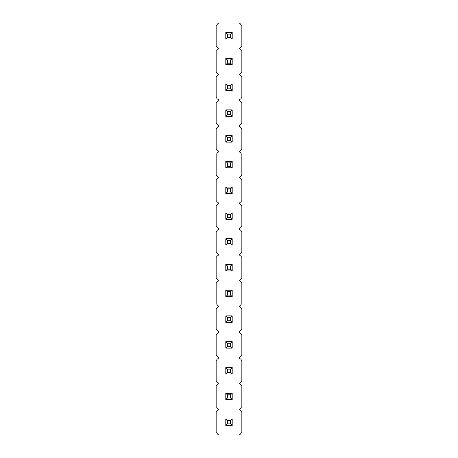 <?xml version="1.0" encoding="UTF-8"?>
<svg xmlns="http://www.w3.org/2000/svg" width="458" height="458" viewBox="0 0 458 458"><rect width="100%" height="100%" fill="white"/><g stroke="black" fill="none" stroke-linecap="round" stroke-linejoin="round"><path stroke-width="0.34" stroke-dasharray="2.29 1.72" d="M218.695 22.9L216.119 25.476L216.119 46.086L218.695 48.663L216.119 51.239L216.119 71.849L218.695 74.425L216.119 77.001L216.119 97.611L218.695 100.188L216.119 102.764L216.119 123.374L218.695 125.95L216.119 128.526L216.119 149.136L218.695 151.713L216.119 154.289L216.119 174.899L218.695 177.475L216.119 180.051L216.119 200.661L218.695 203.238L216.119 205.814L216.119 226.424L218.695 229L216.119 231.576L216.119 252.186L218.695 254.763L216.119 257.339L216.119 277.949L218.695 280.525L216.119 283.101L216.119 303.711L218.695 306.288L216.119 308.864L216.119 329.474L218.695 332.05L216.119 334.626L216.119 355.236L218.695 357.812L216.119 360.389L216.119 380.999L218.695 383.575L216.119 386.151L216.119 406.761L218.695 409.338L216.119 411.914L216.119 432.524L218.695 435.1L239.305 435.1L241.881 432.524L241.881 411.914L239.305 409.338L241.881 406.761L241.881 386.151L239.305 383.575L241.881 380.999L241.881 360.389L239.305 357.812L241.881 355.236L241.881 334.626L239.305 332.05L241.881 329.474L241.881 308.864L239.305 306.288L241.881 303.711L241.881 283.101L239.305 280.525L241.881 277.949L241.881 257.339L239.305 254.763L241.881 252.186L241.881 231.576L239.305 229L241.881 226.424L241.881 205.814L239.305 203.238L241.881 200.661L241.881 180.051L239.305 177.475L241.881 174.899L241.881 154.289L239.305 151.713L241.881 149.136L241.881 128.526L239.305 125.95L241.881 123.374L241.881 102.764L239.305 100.188L241.881 97.611L241.881 77.001L239.305 74.425L241.881 71.849L241.881 51.239L239.305 48.663L241.881 46.086L241.881 25.476L239.305 22.9L218.695 22.9M232.246 84.06L232.246 90.552L225.754 90.552L232.246 90.552L232.246 84.06L225.754 84.06L232.246 84.06L225.754 84.06L227.38 85.686L230.62 85.686L232.246 84.06L232.246 90.552L225.754 90.552L225.754 84.06M232.246 135.585L232.246 142.077L225.754 142.077L232.246 142.077L232.246 135.585L225.754 135.585L232.246 135.585L225.754 135.585L227.38 137.211L230.62 137.211L232.246 135.585L232.246 142.077L225.754 142.077L225.754 135.585M232.246 109.823L232.246 116.315L225.754 116.315L232.246 116.315L232.246 109.823L225.754 109.823L232.246 109.823L225.754 109.823L227.38 111.449L230.62 111.449L232.246 109.823L232.246 116.315L225.754 116.315L225.754 109.823M232.246 212.873L232.246 219.365L225.754 219.365L225.754 212.873L232.246 212.873L225.754 212.873L227.38 214.499L230.62 214.499L232.246 212.873L225.754 212.873L225.754 219.365L232.246 219.365L232.246 212.873L232.246 219.365L225.754 219.365L225.754 212.873M232.246 187.11L232.246 193.602L225.754 193.602L225.754 187.11L232.246 187.11L225.754 187.11L227.38 188.736L230.62 188.736L232.246 187.11L225.754 187.11L225.754 193.602L232.246 193.602L232.246 187.11L232.246 193.602L225.754 193.602L225.754 187.11M232.246 161.348L232.246 167.84L225.754 167.84L232.246 167.84L232.246 161.348L225.754 161.348L232.246 161.348L225.754 161.348L227.38 162.974L230.62 162.974L232.246 161.348L232.246 167.84L225.754 167.84L225.754 161.348M232.246 238.635L232.246 245.127L225.754 245.127L232.246 245.127L232.246 238.635L225.754 238.635L232.246 238.635L225.754 238.635L227.38 240.261L230.62 240.261L232.246 238.635L232.246 245.127L225.754 245.127L225.754 238.635M232.246 418.973L232.246 425.465L225.754 425.465L225.754 418.973L232.246 418.973L225.754 418.973L227.38 420.599L230.62 420.599L232.246 418.973L225.754 418.973L225.754 425.465L232.246 425.465L232.246 418.973L232.246 425.465L225.754 425.465L225.754 418.973M232.246 393.21L232.246 399.702L225.754 399.702L232.246 399.702L232.246 393.21L225.754 393.21L232.246 393.21L225.754 393.21L227.38 394.836L230.62 394.836L232.246 393.21L232.246 399.702L225.754 399.702L225.754 393.21M232.246 367.448L232.246 373.94L225.754 373.94L232.246 373.94L232.246 367.448L225.754 367.448L232.246 367.448L225.754 367.448L227.38 369.074L230.62 369.074L232.246 367.448L232.246 373.94L225.754 373.94L225.754 367.448M232.246 315.923L232.246 322.415L225.754 322.415L232.246 322.415L232.246 315.923L225.754 315.923L232.246 315.923L225.754 315.923L227.38 317.549L230.62 317.549L232.246 315.923L232.246 322.415L225.754 322.415L225.754 315.923M232.246 341.685L232.246 348.177L225.754 348.177L232.246 348.177L232.246 341.685L225.754 341.685L232.246 341.685L225.754 341.685L227.38 343.311L230.62 343.311L232.246 341.685L232.246 348.177L225.754 348.177L225.754 341.685M232.246 290.16L232.246 296.652L225.754 296.652L225.754 290.16L232.246 290.16L225.754 290.16L227.38 291.786L230.62 291.786L232.246 290.16L225.754 290.16L225.754 296.652L232.246 296.652L232.246 290.16L232.246 296.652L225.754 296.652L225.754 290.16M232.246 264.398L232.246 270.89L225.754 270.89L232.246 270.89L232.246 264.398L225.754 264.398L232.246 264.398L225.754 264.398L227.38 266.024L230.62 266.024L232.246 264.398L232.246 270.89L225.754 270.89L225.754 264.398M232.246 58.298L232.246 64.79L225.754 64.79L232.246 64.79L232.246 58.298L225.754 58.298L232.246 58.298L225.754 58.298L227.38 59.924L230.62 59.924L232.246 58.298L232.246 64.79L225.754 64.79L225.754 58.298M232.246 32.535L232.246 39.027L225.754 39.027L232.246 39.027L232.246 32.535L225.754 32.535L232.246 32.535L225.754 32.535L227.38 34.161L230.62 34.161L232.246 32.535L232.246 39.027L225.754 39.027L225.754 32.535M232.246 90.552L230.62 88.926L230.62 85.686M225.754 90.552L227.38 88.926L227.38 85.686M227.38 88.926L230.62 88.926M225.754 142.077L227.38 140.451L227.38 137.211M232.246 142.077L230.62 140.451L230.62 137.211M227.38 140.451L230.62 140.451M225.754 116.315L227.38 114.689L227.38 111.449M232.246 116.315L230.62 114.689L230.62 111.449M227.38 114.689L230.62 114.689M225.754 219.365L227.38 217.739L230.62 217.739L230.62 214.499M232.246 219.365L230.62 217.739M227.38 217.739L227.38 214.499M225.754 193.602L227.38 191.976L230.62 191.976L230.62 188.736M232.246 193.602L230.62 191.976M227.38 191.976L227.38 188.736M232.246 167.84L230.62 166.214L230.62 162.974M225.754 167.84L227.38 166.214L227.38 162.974M227.38 166.214L230.62 166.214M232.246 245.127L230.62 243.501L230.62 240.261M225.754 245.127L227.38 243.501L227.38 240.261M227.38 243.501L230.62 243.501M225.754 425.465L227.38 423.839L230.62 423.839L230.62 420.599M232.246 425.465L230.62 423.839M227.38 423.839L227.38 420.599M232.246 399.702L230.62 398.076L230.62 394.836M225.754 399.702L227.38 398.076L227.38 394.836M227.38 398.076L230.62 398.076M225.754 373.94L227.38 372.314L227.38 369.074M232.246 373.94L230.62 372.314L230.62 369.074M227.38 372.314L230.62 372.314M232.246 322.415L230.62 320.789L230.62 317.549M225.754 322.415L227.38 320.789L227.38 317.549M227.38 320.789L230.62 320.789M225.754 348.177L227.38 346.551L227.38 343.311M232.246 348.177L230.62 346.551L230.62 343.311M227.38 346.551L230.62 346.551M225.754 296.652L227.38 295.026L230.62 295.026L230.62 291.786M232.246 296.652L230.62 295.026M227.38 295.026L227.38 291.786M225.754 270.89L227.38 269.264L227.38 266.024M232.246 270.89L230.62 269.264L230.62 266.024M227.38 269.264L230.62 269.264M232.246 64.79L230.62 63.164L230.62 59.924M225.754 64.79L227.38 63.164L227.38 59.924M227.38 63.164L230.62 63.164M225.754 39.027L227.38 37.401L227.38 34.161M232.246 39.027L230.62 37.401L230.62 34.161M227.38 37.401L230.62 37.401"/><path stroke-width="0.69" d="M218.695 22.9L216.119 25.476L216.119 46.086L218.695 48.663L216.119 51.239L216.119 71.849L218.695 74.425L216.119 77.001L216.119 97.611L218.695 100.188L216.119 102.764L216.119 123.374L218.695 125.95L216.119 128.526L216.119 149.136L218.695 151.713L216.119 154.289L216.119 174.899L218.695 177.475L216.119 180.051L216.119 200.661L218.695 203.238L216.119 205.814L216.119 226.424L218.695 229L216.119 231.576L216.119 252.186L218.695 254.763L216.119 257.339L216.119 277.949L218.695 280.525L216.119 283.101L216.119 303.711L218.695 306.288L216.119 308.864L216.119 329.474L218.695 332.05L216.119 334.626L216.119 355.236L218.695 357.812L216.119 360.389L216.119 380.999L218.695 383.575L216.119 386.151L216.119 406.761L218.695 409.338L216.119 411.914L216.119 432.524L218.695 435.1L239.305 435.1L241.881 432.524L241.881 411.914L239.305 409.338L241.881 406.761L241.881 386.151L239.305 383.575L241.881 380.999L241.881 360.389L239.305 357.812L241.881 355.236L241.881 334.626L239.305 332.05L241.881 329.474L241.881 308.864L239.305 306.288L241.881 303.711L241.881 283.101L239.305 280.525L241.881 277.949L241.881 257.339L239.305 254.763L241.881 252.186L241.881 231.576L239.305 229L241.881 226.424L241.881 205.814L239.305 203.238L241.881 200.661L241.881 180.051L239.305 177.475L241.881 174.899L241.881 154.289L239.305 151.713L241.881 149.136L241.881 128.526L239.305 125.95L241.881 123.374L241.881 102.764L239.305 100.188L241.881 97.611L241.881 77.001L239.305 74.425L241.881 71.849L241.881 51.239L239.305 48.663L241.881 46.086L241.881 25.476L239.305 22.9L218.695 22.9M232.246 90.552L232.246 84.06L230.62 85.686L230.62 88.926L232.246 90.552L225.754 90.552L225.754 84.06L232.246 84.06M225.754 135.585L232.246 135.585L230.62 137.211L227.38 137.211L225.754 135.585L225.754 142.077L232.246 142.077L232.246 135.585M225.754 109.823L232.246 109.823L230.62 111.449L227.38 111.449L225.754 109.823L225.754 116.315L232.246 116.315L232.246 109.823M232.246 212.873L225.754 212.873L225.754 219.365L232.246 219.365L232.246 212.873L230.62 214.499L230.62 217.739L232.246 219.365M232.246 187.11L225.754 187.11L225.754 193.602L232.246 193.602L232.246 187.11L230.62 188.736L230.62 191.976L232.246 193.602M232.246 167.84L232.246 161.348L230.62 162.974L230.62 166.214L232.246 167.84L225.754 167.84L225.754 161.348L232.246 161.348M232.246 245.127L232.246 238.635L230.62 240.261L230.62 243.501L232.246 245.127L225.754 245.127L225.754 238.635L232.246 238.635M232.246 418.973L225.754 418.973L225.754 425.465L232.246 425.465L232.246 418.973L230.62 420.599L230.62 423.839L232.246 425.465M232.246 399.702L232.246 393.21L230.62 394.836L230.62 398.076L232.246 399.702L225.754 399.702L225.754 393.21L232.246 393.21M225.754 367.448L232.246 367.448L230.62 369.074L227.38 369.074L225.754 367.448L225.754 373.94L232.246 373.94L232.246 367.448M232.246 322.415L232.246 315.923L230.62 317.549L230.62 320.789L232.246 322.415L225.754 322.415L225.754 315.923L232.246 315.923M225.754 341.685L232.246 341.685L230.62 343.311L227.38 343.311L225.754 341.685L225.754 348.177L232.246 348.177L232.246 341.685M232.246 290.16L225.754 290.16L225.754 296.652L232.246 296.652L232.246 290.16L230.62 291.786L230.62 295.026L232.246 296.652M225.754 264.398L232.246 264.398L230.62 266.024L227.38 266.024L225.754 264.398L225.754 270.89L232.246 270.89L232.246 264.398M232.246 64.79L232.246 58.298L230.62 59.924L230.62 63.164L232.246 64.79L225.754 64.79L225.754 58.298L232.246 58.298M225.754 32.535L232.246 32.535L230.62 34.161L227.38 34.161L225.754 32.535L225.754 39.027L232.246 39.027L232.246 32.535M225.754 84.06L227.38 85.686L230.62 85.686M225.754 90.552L227.38 88.926L227.38 85.686M227.38 88.926L230.62 88.926M225.754 142.077L227.38 140.451L227.38 137.211M232.246 142.077L230.62 140.451L230.62 137.211M227.38 140.451L230.62 140.451M225.754 116.315L227.38 114.689L227.38 111.449M232.246 116.315L230.62 114.689L230.62 111.449M227.38 114.689L230.62 114.689M225.754 219.365L227.38 217.739L230.62 217.739M225.754 212.873L227.38 214.499L230.62 214.499M227.38 217.739L227.38 214.499M225.754 193.602L227.38 191.976L230.62 191.976M225.754 187.11L227.38 188.736L230.62 188.736M227.38 191.976L227.38 188.736M225.754 161.348L227.38 162.974L230.62 162.974M225.754 167.84L227.38 166.214L227.38 162.974M227.38 166.214L230.62 166.214M225.754 238.635L227.38 240.261L230.62 240.261M225.754 245.127L227.38 243.501L227.38 240.261M227.38 243.501L230.62 243.501M225.754 425.465L227.38 423.839L230.62 423.839M225.754 418.973L227.38 420.599L230.62 420.599M227.38 423.839L227.38 420.599M225.754 393.21L227.38 394.836L230.62 394.836M225.754 399.702L227.38 398.076L227.38 394.836M227.38 398.076L230.62 398.076M225.754 373.94L227.38 372.314L227.38 369.074M232.246 373.94L230.62 372.314L230.62 369.074M227.38 372.314L230.62 372.314M225.754 315.923L227.38 317.549L230.62 317.549M225.754 322.415L227.38 320.789L227.38 317.549M227.38 320.789L230.62 320.789M225.754 348.177L227.38 346.551L227.38 343.311M232.246 348.177L230.62 346.551L230.62 343.311M227.38 346.551L230.62 346.551M225.754 296.652L227.38 295.026L230.62 295.026M225.754 290.16L227.38 291.786L230.62 291.786M227.38 295.026L227.38 291.786M225.754 270.89L227.38 269.264L227.38 266.024M232.246 270.89L230.62 269.264L230.62 266.024M227.38 269.264L230.62 269.264M225.754 58.298L227.38 59.924L230.62 59.924M225.754 64.79L227.38 63.164L227.38 59.924M227.38 63.164L230.62 63.164M225.754 39.027L227.38 37.401L227.38 34.161M232.246 39.027L230.62 37.401L230.62 34.161M227.38 37.401L230.62 37.401"/></g></svg>
